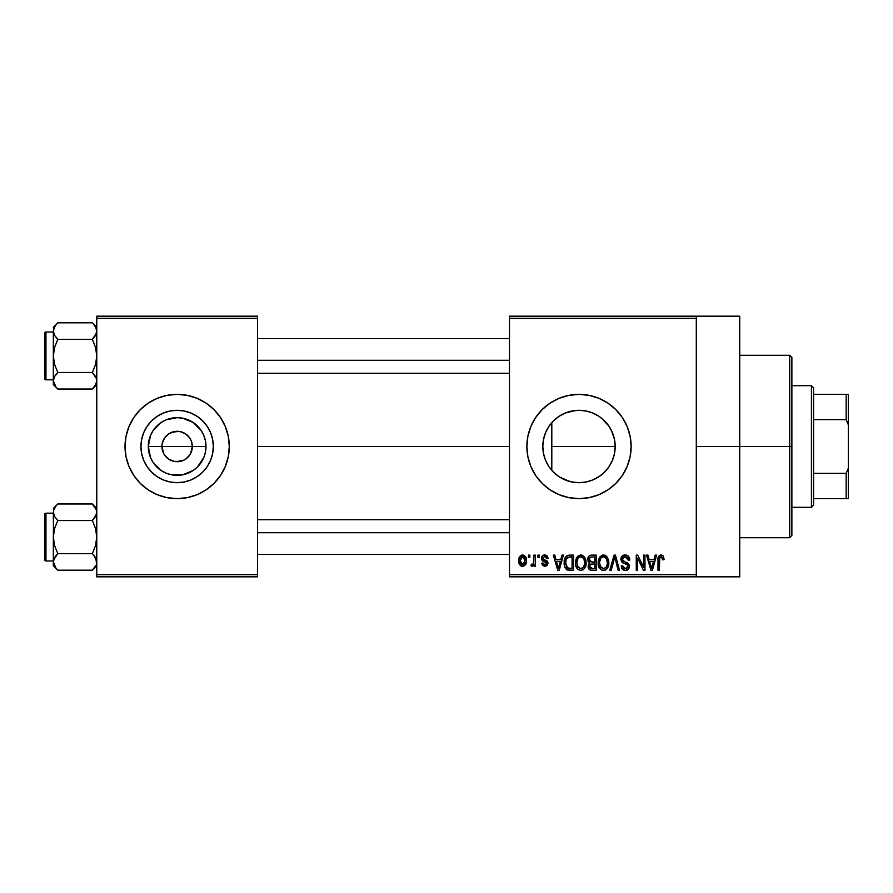 <?xml version="1.0" encoding="UTF-8"?>
<svg xmlns="http://www.w3.org/2000/svg" width="893" height="893" viewBox="0 0 893 893"><rect width="100%" height="100%" fill="white"/><g stroke="black" fill="none" stroke-linecap="round" stroke-linejoin="round"><path stroke-width="1.34" d="M163.843 453.845L161.946 446.5A15.203 15.203 0 0 0 177.149 461.703A15.203 15.203 0 0 0 192.352 446.5L205.993 446.5A28.844 28.844 0 0 1 177.149 475.344A28.844 28.844 0 0 1 148.305 446.5L192.352 446.5A15.203 15.203 0 0 1 177.149 461.703A15.203 15.203 0 0 1 161.946 446.5L162.236 443.531L164.513 438.05L168.699 433.853L174.191 431.587L180.118 431.587L185.599 433.853L189.796 438.05L191.202 440.684L192.352 446.5L190.466 453.845M169.949 459.895L175.006 461.547M175.899 461.659L182.976 460.542L180.118 461.413L174.191 461.413L168.699 459.147L164.513 454.95M167.482 458.232L168.699 459.147M165.384 456.133L166.399 457.249M213.338 446.5A36.189 36.189 0 0 1 177.149 482.689A36.189 36.189 0 0 1 140.96 446.5L141.663 439.445L143.717 432.647L147.066 426.396L151.564 420.916L157.045 416.406L163.307 413.068L170.094 411.003L177.149 410.311L184.215 411.003L191.002 413.068L197.253 416.406L202.744 420.916L207.243 426.396L210.581 432.647L212.646 439.445L213.338 446.5L212.646 453.555L210.581 460.353L207.243 466.604L202.744 472.084L197.253 476.594L191.002 479.932L184.215 481.997L177.149 482.689L170.094 481.997L163.307 479.932L157.045 476.594L151.564 472.084L147.066 466.604L143.717 460.353L141.663 453.555L140.96 446.5A36.189 36.189 0 0 1 177.149 410.311A36.189 36.189 0 0 1 213.338 446.5M225.315 466.447L228.284 456.669A52.129 52.129 0 0 0 229.289 446.522A52.129 52.129 0 0 1 177.149 498.629A52.129 52.129 0 0 1 125.02 446.5A52.129 52.129 0 0 0 126.013 456.647L128.994 466.447L133.805 475.467L140.29 483.359L148.193 489.844L157.201 494.666L166.98 497.635L177.149 498.629L187.318 497.635L197.107 494.666L206.116 489.844L214.019 483.359L220.493 475.467L225.315 466.447A52.129 52.129 0 0 0 228.273 456.691M126.025 456.691A52.129 52.129 0 0 0 128.983 466.425M128.994 466.47A52.129 52.129 0 0 0 225.304 466.47M614.507 453.488L615.188 446.5A36.189 36.189 0 0 1 578.999 482.689A36.189 36.189 0 0 1 542.81 446.5L543.502 453.51L542.81 446.5L543.469 439.646M614.239 454.727L614.484 453.633M603.378 473.245L608.725 467.139L611.493 462.429L609.673 465.711M592.974 479.887L599.996 475.98M579.814 482.678L586.578 481.885L592.751 479.976M571.252 481.852L577.86 482.666M552.745 471.404L558.739 476.482M543.469 453.343L545.523 460.23M545.623 460.487L546.36 462.116M568.83 497.635L578.999 498.629L589.168 497.635L598.957 494.666L607.966 489.844L615.869 483.359A52.129 52.129 0 0 0 631.139 446.5A52.129 52.129 0 0 1 578.999 498.629A52.129 52.129 0 0 1 526.87 446.5A52.129 52.129 0 0 0 535.655 475.467L542.14 483.359L550.043 489.844L559.051 494.666L568.83 497.635A52.129 52.129 0 0 0 615.846 483.381M696.294 446.5L739.739 446.5L739.739 316.167L739.739 446.5L696.294 446.5M257.519 446.5L509.49 446.5L257.519 446.5M189.796 454.95L185.599 459.147L182.976 460.542M557.768 475.813L554.274 472.922M570.192 481.595L560.123 477.375M575.583 482.521L573.105 482.209M592.427 480.11L586.277 481.952M585.239 482.142L581.164 482.622M598.198 477.175L594.024 479.429M608.937 466.838L604.907 471.772M603.646 473L601.29 475.009M613.524 457.361L612.855 459.303M612.085 461.156L611.493 462.429M614.607 440.037L615.188 446.5L614.618 452.941M543.413 453.064L542.81 446.5L543.513 439.445L545.567 432.647L548.916 426.396L553.414 420.916L558.895 416.406L565.157 413.068L571.944 411.003L578.999 410.311L586.065 411.003L592.852 413.068L599.103 416.406L604.594 420.916L609.093 426.396L612.431 432.647L614.496 439.445L615.188 446.5L551.807 446.5L551.807 470.377L550.166 468.367M545.389 459.917L543.759 454.716M548.469 465.923L548.012 465.186M509.49 316.167L696.294 316.167L509.49 316.167L509.49 318.343L696.294 318.343L696.294 574.657L509.49 574.657L509.49 316.167M696.294 316.167L696.294 318.343L509.49 318.343L509.49 576.833L509.49 574.657L696.294 574.657L696.294 576.833L509.49 576.833L696.294 576.833L696.294 316.167L739.739 316.167M528.455 555.111L528.455 557.277L529.828 557.277L529.828 555.111L528.455 555.111L528.455 557.277L529.828 557.277L529.828 555.111L528.455 555.111M537.932 555.111L537.932 557.277L539.305 557.277L539.305 555.111L537.932 555.111L537.932 557.277L539.305 557.277L539.305 555.111L537.932 555.111M561.954 555.111L560.759 559.654L555.971 559.654L554.776 555.111L553.336 555.111L557.745 570.314L559.197 570.314L563.405 555.111L561.954 555.111L560.759 559.654L555.971 559.654L554.776 555.111L553.336 555.111L557.745 570.314L559.197 570.314L563.405 555.111L561.954 555.111M584.748 557.299L581.979 555.066L578.497 555.535L576.465 557.846L575.516 561.273L575.695 565.314L577.447 569.008L580.115 570.46L583.296 569.723L585.038 567.714L586.065 563.851L584.748 557.299L580.774 554.91L576.822 557.232L575.449 562.69C575.215 566.91 576.978 569.511 580.774 570.515C584.636 569.488 586.411 566.821 586.109 562.512L584.748 557.299M607.452 557.299L605.253 555.267L602.295 555.066L599.527 557.232L598.321 560.558L598.399 565.314L599.683 568.417L602.183 570.314L605.309 570.125L607.396 568.294L608.602 565.18L608.747 561.15L607.452 557.299L603.489 554.91L599.527 557.232L598.154 562.69C597.919 566.91 599.694 569.511 603.478 570.515C607.34 569.488 609.115 566.821 608.825 562.512L607.452 557.299M625.178 554.91L622.041 556.138L620.869 559.319L622.041 562.322L627.757 565.09L627.623 567.647L625.881 568.707L623.694 568.238L622.644 565.771L621.26 565.972L622.343 569.187L625.424 570.515L628.784 568.674L629.119 564.845L627.779 563.048L622.89 560.971L622.432 558.237L623.481 557.042L625.725 556.752L627.478 557.723L628.371 560.246L629.755 560.045L628.583 556.428L625.178 554.91C622.454 555.1 621.015 556.573 620.869 559.319L622.968 562.936L627.545 564.744L627.969 566.296L625.379 568.729L622.644 565.771L621.26 565.972C621.349 568.729 622.734 570.247 625.424 570.515C627.946 570.303 629.252 568.908 629.353 566.341L622.242 559.297L625.044 556.685L628.371 560.246L629.755 560.045C629.688 556.942 628.159 555.234 625.178 554.91M655.161 555.111L653.966 559.654L649.178 559.654L647.983 555.111L646.532 555.111L650.952 570.314L652.403 570.314L656.612 555.111L655.161 555.111L653.966 559.654L649.178 559.654L647.983 555.111L646.532 555.111L650.952 570.314L652.403 570.314L656.612 555.111L655.161 555.111M607.966 489.844L615.869 483.359L622.343 475.467L627.165 466.447L630.134 456.669L631.139 446.5L630.134 436.331L627.165 426.553L622.343 417.533L615.869 409.641L607.966 403.156L598.957 398.334L589.168 395.365L578.999 394.371L568.83 395.365L559.051 398.334L550.043 403.156L542.14 409.641L535.655 417.533L530.844 426.553L527.875 436.331L526.87 446.5L527.875 456.669L530.844 466.447L535.655 475.467M663.287 555.982L660.697 554.933L658.476 556.663L657.985 570.314L659.369 570.314L659.782 557.377L661.769 556.875L662.729 559.844L664.113 559.654L663.287 555.982L661.121 554.91C658.688 555.524 657.65 557.221 657.985 559.989L657.985 570.314L659.369 570.314L659.57 557.835L661.054 556.685L662.729 559.844L664.113 559.654L663.41 556.183M643.574 555.111L643.574 567.278L637.747 555.111L636.262 555.111L636.262 570.314L637.647 570.314L637.647 558.125L643.485 570.314L644.958 570.314L644.958 555.111L643.574 555.111L643.574 567.278L637.747 555.111L636.262 555.111L636.262 570.314L637.647 570.314L637.647 558.125L643.485 570.314L644.958 570.314L644.958 555.111L643.574 555.111M614.083 555.111L609.74 570.314L611.192 570.314L614.842 556.886L618.101 570.314L619.53 570.314L615.433 555.111L614.083 555.111L609.74 570.314L611.192 570.314L614.842 556.886L618.101 570.314L619.53 570.314L615.433 555.111L614.083 555.111M591.903 555.111L589.369 555.703L587.929 557.835L588.096 561.73L589.581 563.304L588.275 565.135L588.331 567.993L590.373 570.114L596.178 570.314L596.178 555.111L591.903 555.111C589.123 555.223 587.717 556.719 587.694 559.576L589.581 563.304L588.085 566.486C588.208 568.941 589.48 570.214 591.892 570.314L596.178 570.314L596.178 555.111L591.903 555.111M569.421 555.111L566.888 555.692L565.191 557.667L564.242 561.474L564.543 566.062L566.932 569.812L573.473 570.314L573.473 555.111L569.421 555.111C565.57 555.904 563.829 558.471 564.186 562.791C563.918 565.928 564.99 568.339 567.412 570.035L573.473 570.314L573.473 555.111L569.421 555.111M545.165 554.921L542.352 555.926L541.482 558.482L542.285 560.837L546.505 562.925L546.471 564.041L544.83 564.789L543.558 564.298L543.067 563.003L541.683 563.204L542.587 565.503L544.886 566.363L547.163 565.503L547.945 562.557L546.974 560.882L543.223 559.208L542.989 557.511L545.143 556.529L546.817 558.661L548.202 558.46L547.253 555.937L544.819 554.91C542.665 555.089 541.549 556.283 541.482 558.482L546.616 563.438L544.83 564.789L543.067 563.003L541.683 563.204L544.886 566.363L548.001 563.215L543.223 559.208L542.866 558.203L544.73 556.495L546.817 558.661L548.202 558.46L544.138 554.966M533.981 555.111L533.724 563.103L532.82 564.309L531.413 564.186L531.011 565.771L532.15 566.352L533.981 564.398L533.981 566.162L535.365 566.162L535.365 555.111L533.981 555.111L533.724 563.103L532.407 564.387L531.413 564.186L531.011 565.771L532.328 566.363L533.981 564.398L533.981 566.162L535.365 566.162L535.365 555.111L533.981 555.111M522.628 554.91L519.503 556.931L518.777 560.748L519.815 564.834L522.628 566.363L525.72 564.387L526.479 560.637L525.72 556.886L522.628 554.91C519.793 555.636 518.509 557.578 518.777 560.748C518.576 563.807 519.86 565.682 522.628 566.363C525.43 565.66 526.714 563.751 526.479 560.637C526.703 557.522 525.419 555.613 522.628 554.91M546.371 430.85L548.469 427.066M550.155 424.644L552.745 421.596M543.748 438.351L545.389 433.094M612.855 433.708L614.25 438.296M609.662 427.278L612.085 431.832M604.907 421.228L608.937 426.162M601.302 417.991L603.646 420M594.035 413.582L598.187 415.814M599.996 417.02L596.77 414.977M586.266 411.048L592.405 412.89M579.78 410.322L585.25 410.858M573.127 410.791L577.871 410.334M559.398 416.082L564.945 413.158L571.219 411.16M575.561 410.479L565.057 413.102M554.263 420.09L557.79 417.176M558.739 416.518L553.682 420.648L548.961 426.329M192.352 446.5L161.946 446.5A15.203 15.203 0 0 1 177.149 431.297A15.203 15.203 0 0 1 192.352 446.5A15.203 15.203 0 0 0 177.149 431.297A15.203 15.203 0 0 0 161.946 446.5L148.305 446.5L150.504 435.46L153.172 430.471L161.131 422.512L166.109 419.844L177.149 417.656L182.775 418.203L193.178 422.512L201.137 430.471L203.805 435.46L205.446 440.874L205.446 452.126L203.805 457.54L197.554 466.894L193.178 470.488L182.775 474.797L171.523 474.797L166.109 473.156L161.131 470.488L153.172 462.529L150.504 457.54L148.305 446.5A28.844 28.844 0 0 1 177.149 417.656A28.844 28.844 0 0 1 205.993 446.5L192.352 446.5M96.779 576.833L257.519 576.833L257.519 574.657L96.779 574.657L96.779 318.343L257.519 318.343L257.519 574.657L257.519 316.167L96.779 316.167L257.519 316.167L257.519 318.343L96.779 318.343L96.779 316.167L96.779 574.657L257.519 574.657L257.519 576.833L96.779 576.833L96.779 574.657L96.779 576.833M228.284 456.669L229.289 446.5L228.284 436.331L225.315 426.553L220.493 417.533L214.019 409.641L206.116 403.156L197.107 398.334L187.318 395.365L177.149 394.371L166.98 395.365L157.201 398.334L148.193 403.156L140.29 409.641L133.805 417.533L128.994 426.553L126.025 436.331L125.02 446.5L126.025 456.669M739.739 576.833L739.739 446.5L739.739 576.833L696.294 576.833M630.123 436.309A52.129 52.129 0 0 0 526.87 446.478A52.129 52.129 0 0 1 578.999 394.371A52.129 52.129 0 0 1 631.139 446.5A52.129 52.129 0 0 0 630.134 436.353M550.043 403.156L542.14 409.641M545.523 432.77L543.424 439.903L542.81 446.5A36.189 36.189 0 0 1 578.999 410.311A36.189 36.189 0 0 1 615.188 446.5L614.496 453.555L612.431 460.353L609.093 466.604L604.594 472.084L599.103 476.594L592.852 479.932L586.065 481.997L578.999 482.689L571.944 481.997L565.157 479.932L558.895 476.594L553.414 472.084L548.916 466.604L545.567 460.353L543.513 453.555M548.871 426.463L545.634 432.491M565.146 413.068L559.063 416.294M586.545 411.104L581.064 410.367M614.484 439.367L611.482 430.549L608.725 425.849L601.279 417.98M551.807 470.377L551.807 422.623L551.807 446.5L615.188 446.5L614.507 439.512M126.013 436.353A52.129 52.129 0 0 0 125.02 446.478A52.129 52.129 0 0 1 177.149 394.371A52.129 52.129 0 0 1 229.289 446.5A52.129 52.129 0 0 0 228.284 436.353M228.273 436.309A52.129 52.129 0 0 0 225.326 426.575M225.304 426.53A52.129 52.129 0 0 0 128.994 426.53M128.983 426.575A52.129 52.129 0 0 0 126.025 436.309M207.243 426.396L202.744 420.916L197.253 416.406L191.002 413.068M157.045 416.406L151.564 420.916L147.066 426.396L143.717 432.647M143.717 460.353L147.066 466.604L151.564 472.084L157.045 476.594L163.307 479.932M197.253 476.594L202.744 472.084L207.243 466.604L210.581 460.353M164.513 438.05L163.843 439.155M178.41 431.341L171.333 432.458M181.636 431.966L179.303 431.453M186.816 434.768L182.976 432.458M188.914 436.867L187.898 435.751M190.466 439.155L189.796 438.05M658.085 558.304L658.007 559.152M652.203 565.849L651.566 568.729L649.646 561.429L653.497 561.429L651.566 568.729L649.646 561.429L653.497 561.429L652.013 566.564M629.677 559.085L629.476 558.136M628.583 556.428L627.891 555.759M620.869 559.319L620.892 559.878M622.488 562.668L623.147 563.025M624.263 563.416L625.357 563.729M627.478 557.723L628.125 558.906M608.747 561.15L608.513 559.799M598.221 561.273L598.176 561.987M598.154 562.69L598.176 563.349M603.188 568.718L600.643 567.167L599.538 562.746C599.281 559.498 600.609 557.478 603.501 556.685C606.314 557.422 607.631 559.364 607.441 562.49C607.753 565.838 606.425 567.915 603.467 568.729L600.129 566.173L599.549 562.233L600.866 557.98L603.746 556.696L606.615 558.705L607.407 563.516L606.168 567.412L602.909 568.685M589.224 563.595L588.442 564.711M589.134 558.806L590.44 557.076L594.805 556.886L594.805 562.222L592.07 562.222L589.067 559.565L590.44 557.076L594.805 556.886L594.805 562.222L589.882 561.652L589.369 558.092M591.579 568.517L589.637 567.312L589.938 564.677L594.805 563.996L594.805 568.54L592.394 568.54L589.469 566.24L590.753 564.142L594.805 563.996L594.805 568.54L591.311 568.484M589.525 565.582L589.748 564.956M586.042 561.15L585.808 559.799M575.516 561.273L575.46 561.987M575.449 562.69L575.46 563.349M580.483 568.718L577.938 567.167L576.833 562.746C576.577 559.498 577.894 557.478 580.785 556.685C583.609 557.422 584.915 559.364 584.725 562.49C585.049 565.838 583.721 567.915 580.763 568.729L577.414 566.173L576.845 562.233L578.162 557.98L581.03 556.696L583.91 558.705L584.692 563.516L583.453 567.412L580.204 568.685M565.771 568.774L566.497 569.522M565.649 564.343L566.129 559.096L569.6 556.886L572.089 556.886L572.089 568.54L567.669 568.238L565.57 562.813L566.129 559.096L567.435 557.344L572.089 556.886L572.089 568.54L567.055 567.792L565.57 562.813M559.007 565.849L558.371 568.729L556.439 561.429L560.291 561.429L558.371 568.729L556.439 561.429L560.291 561.429L558.817 566.564M547.945 562.557L547.755 561.931L547.945 562.557M546.416 560.536L545.813 560.268M532.407 564.387L533.634 563.383M520.831 565.827L521.679 566.229M521.936 556.607L522.584 556.495L525.095 560.648L522.662 564.789L520.161 560.648L522.584 556.495L524.303 557.422L525.006 559.297L524.66 563.249L522.997 564.756L520.943 563.863L520.173 561.317L520.597 558.036L522.26 556.518M651.7 568.004L651.566 568.729M651.008 566.385L650.796 565.604M566.631 558.103L567.435 557.344M558.638 567.278L558.493 568.004M558.371 568.729L558.17 567.836M789.702 446.5L789.702 537.731L789.702 446.5L739.739 446.5L789.702 446.5L789.702 355.269L789.702 446.5L791.879 446.5L789.702 446.5M791.879 535.554L791.879 446.5L791.879 535.554L789.702 537.731L739.739 537.731M791.879 357.446L791.879 446.5L791.879 357.446L789.702 355.269L739.739 355.269M96.053 384.012L92.347 389.024L95.529 385.028M57.141 388.377L57.777 389.024L92.347 389.024L96.779 384.593L92.347 389.024L57.777 389.024L55.991 387.049L53.334 380.753L54.573 376.5L57.777 372.47L54.573 364.433L53.334 355.916L54.585 347.399L57.777 339.373L54.585 335.366L53.334 331.091L53.658 333.256L53.334 331.091L54.585 326.827L53.658 328.937L55.991 324.795L54.149 327.653M57.777 322.82L55.991 324.784L57.777 322.82L55.991 324.784L57.777 322.82L92.347 322.82L57.777 322.82L53.334 327.251L57.777 322.82M56.985 373.296L54.585 376.489L57.777 372.47L92.347 372.47L57.777 372.47L54.573 364.433L53.334 355.916L53.658 382.907M93.14 373.296L96.455 378.576L96.779 380.753L95.54 385.017L96.455 382.907M92.972 323.467L95.529 326.816L96.779 331.091L95.551 335.344L93.14 338.547L96.455 333.256L92.347 339.373L57.777 339.373L92.347 339.373L95.54 347.41L96.779 355.916L95.54 364.444L92.347 372.47L96.455 378.576L96.466 382.885L96.466 378.61M56.985 338.547L54.585 335.366L53.334 331.091L53.334 380.753L54.585 376.478L53.669 378.576M45.956 379.815A1.306 1.306 0 0 1 44.65 378.509L44.65 333.335A1.306 1.306 0 0 1 45.956 332.029L53.334 332.029L45.956 332.029L45.956 379.815L53.334 379.815L45.956 379.815L45.956 332.029A1.306 1.306 0 0 0 44.65 333.335L44.65 378.509A1.306 1.306 0 0 0 45.956 379.815M96.779 331.214L96.455 328.914L96.455 333.256L96.466 328.948L94.055 324.695M54.071 327.831L53.334 331.091L53.334 355.916L54.585 347.399L57.777 339.373L54.585 335.355M96.455 378.576L95.986 377.359M92.347 389.024L94.133 387.049L92.347 389.024M53.658 333.234L53.658 328.948M54.149 384.191L54.573 384.995L54.149 384.191M55.991 387.049L53.334 380.753L53.334 384.593L57.777 389.024M53.334 380.63L53.658 378.61M54.585 376.478L55.991 374.446L54.585 376.489M93.14 338.547L94.133 337.398L92.347 339.373L95.54 347.41L96.779 355.916L95.54 364.444L92.347 372.47L95.54 376.489M96.779 327.251L94.167 324.84M95.964 327.653L95.551 326.838L95.964 327.653M94.133 337.398L95.54 335.355L94.133 337.398M257.519 360.27L509.49 360.27L257.519 360.27M509.49 532.73L257.519 532.73L509.49 532.73M811.424 385.676L813.59 387.852L813.59 394.371L813.59 387.852L811.424 385.676L791.879 385.676L811.424 385.676L811.424 507.324L791.879 507.324L811.424 507.324L811.424 385.676M813.59 505.148L811.424 507.324L813.59 505.148L813.59 498.629L813.59 505.148M813.59 419.632L813.59 473.368L813.59 394.371L813.59 419.632L846.173 419.632L848.35 424.778L848.35 468.222L846.173 473.368L813.59 473.368L813.59 498.629L813.59 473.368L846.173 473.368L846.173 498.629L848.35 498.629L848.35 468.222L848.35 498.629L846.173 498.629L846.173 473.368L848.35 468.222L848.35 394.371L813.59 394.371L846.173 394.371L846.173 419.632L846.173 394.371L848.35 394.371L848.35 424.778L846.173 419.632L813.59 419.632M813.59 498.629L846.173 498.629L813.59 498.629M54.071 334.35L53.669 333.268M95.964 384.191L95.551 384.995M96.053 565.169L92.347 570.18L95.964 565.347M57.141 569.533L57.777 570.18L92.347 570.18L96.779 565.749L92.347 570.18L57.777 570.18L55.991 568.216L53.334 561.909L54.573 557.656L57.777 553.627L54.573 545.59L53.334 537.084L54.585 528.556L57.777 520.53L54.585 516.522L53.334 512.247L53.658 514.413L53.658 510.115L55.991 505.951L54.071 508.988M57.777 503.976L55.991 505.951L57.777 503.976L55.991 505.951L57.777 503.976L92.347 503.976L57.777 503.976L53.334 508.407L57.777 503.976M56.985 554.453L53.658 559.744L57.777 553.627L92.347 553.627L57.777 553.627L54.573 545.59L53.334 537.084L53.334 565.749L53.334 561.909L54.149 565.347L56.025 568.249M93.14 554.453L96.455 559.732L96.455 564.063L96.466 559.766L96.779 561.909L94.133 555.602L95.529 557.634M93.14 519.704L95.54 516.511L92.347 520.53L57.777 520.53L92.347 520.53L95.54 528.567L96.779 537.084L95.54 545.601L92.347 553.627L94.133 555.602L92.347 553.627L95.54 545.601L96.779 537.084L95.54 528.567L92.347 520.53L96.455 514.424M56.985 519.704L54.585 516.522L53.334 512.247L53.669 559.732M45.956 560.971A1.306 1.306 0 0 1 44.65 559.665L44.65 514.491A1.306 1.306 0 0 1 45.956 513.185L53.334 513.185L45.956 513.185L45.956 560.971L53.334 560.971L45.956 560.971L45.956 513.185A1.306 1.306 0 0 0 44.65 514.491L44.65 559.665A1.306 1.306 0 0 0 45.956 560.971M96.779 512.37L96.455 510.082L96.779 512.247L95.551 516.5L96.779 512.247L96.455 510.093L96.466 514.39M54.585 507.972L53.658 510.093M53.669 514.424L54.127 515.641M92.972 504.623L96.466 510.115M92.347 570.18L94.133 568.216L92.347 570.18M53.658 514.39L53.334 537.084L54.585 528.556L57.777 520.53L54.585 516.511M53.334 561.786L53.334 565.749L57.777 570.18M55.991 555.602L54.585 557.645L55.991 555.602M96.779 508.407L92.347 503.976L96.455 510.082M92.347 503.976L94.1 505.907M95.964 508.809L95.551 508.005L95.964 508.809M96.053 558.65L96.466 564.052M54.149 508.809L54.573 508.005M53.658 559.766L53.658 564.052M257.519 338.547L509.49 338.547M257.519 373.296L509.49 373.296M509.49 554.453L257.519 554.453M509.49 519.704L257.519 519.704"/></g></svg>
